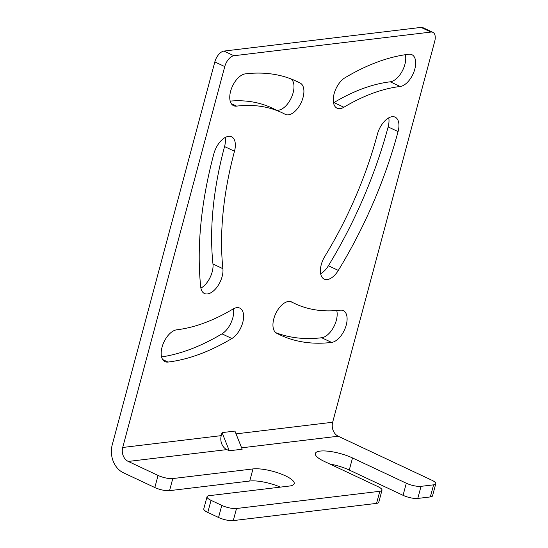 <?xml version="1.0" encoding="UTF-8"?>
<svg xmlns="http://www.w3.org/2000/svg" width="548" height="548" viewBox="0 0 548 548"><rect width="100%" height="100%" fill="white"/><g stroke="black" fill="none" stroke-linecap="round" stroke-linejoin="round"><path stroke-width="0.82" d="M381.99 490.207L378.75 502.304A10.83 2.904 -165 0 1 376.572 503.386L379.812 491.296A10.83 2.904 15 0 0 381.99 490.207A10.83 2.904 15 0 0 377.976 486.631L324.183 461.354A23.824 6.391 15 0 1 315.34 453.484A23.824 6.391 15 0 1 328.964 451.299A23.824 6.391 15 0 1 352.515 457.95L406.308 483.226A10.83 2.904 15 0 0 421.028 486.343L433.584 484.836A10.83 2.904 15 0 0 435.77 483.747A10.83 2.904 15 0 0 431.749 480.171L338.232 436.222L241.62 447.826M214.83 61.924L112.23 444.825A21.66 17.344 -96.8 0 0 123.382 472.76L154.831 487.535L158.071 475.445L128.28 461.443A10.83 8.672 83.2 0 1 122.704 447.476L224.762 66.589L214.83 61.924A10.83 5.802 -64.8 0 1 223.968 51.074L421.042 27.4A10.83 5.802 -64.8 0 1 422.946 27.674L432.879 32.346A10.83 5.802 115.2 0 1 434.715 41.367L332.657 422.255A10.83 8.672 -96.8 0 0 338.232 436.222M432.879 32.346A10.83 5.802 115.2 0 0 430.975 32.065L233.9 55.738A10.83 5.802 115.2 0 0 224.762 66.589M229.297 450.771L242.175 449.223L234.928 431.07L222.05 432.619L221.241 435.639A10.83 8.672 -96.8 0 0 226.817 449.607L229.297 450.771L222.05 432.619M230.194 101.099A257.724 138.041 115.2 0 1 272.034 108.031L281.96 112.696A257.724 138.041 115.2 0 1 285.152 114.292A17.324 9.282 115.2 0 0 285.371 114.395A17.324 9.282 115.2 0 0 301.044 102.866A17.324 9.282 115.2 0 0 300.325 83.145A292.372 156.598 115.2 0 0 296.701 81.337A292.372 156.598 115.2 0 0 245.244 73.884A17.324 9.282 115.2 0 0 231.448 88.632A17.324 9.282 115.2 0 0 233.558 105.682A17.324 9.282 115.2 0 0 236.606 106.127L231.27 103.62M281.96 112.696A257.724 138.041 115.2 0 0 236.606 106.127M168.024 362.064A292.372 156.598 115.2 0 0 231.893 338.513A17.324 9.282 115.2 0 0 242.791 322.34A17.324 9.282 115.2 0 0 239.798 308.106A17.324 9.282 115.2 0 0 232.969 309.058A257.724 138.041 115.2 0 1 176.668 329.821A17.324 9.282 115.2 0 0 162.872 344.569A17.324 9.282 115.2 0 0 164.975 361.625A17.324 9.282 115.2 0 0 168.024 362.064L162.694 359.557M343.891 107.237A257.724 138.041 115.2 0 1 400.191 86.474A17.324 9.282 115.2 0 0 413.987 71.726A17.324 9.282 115.2 0 0 411.877 54.67A17.324 9.282 115.2 0 0 408.829 54.231A292.372 156.598 115.2 0 0 344.959 77.782A17.324 9.282 115.2 0 0 334.068 93.955A17.324 9.282 115.2 0 0 337.054 108.189A17.324 9.282 115.2 0 0 343.891 107.237L333.958 102.572A257.724 138.041 115.2 0 1 390.258 81.81A17.324 9.282 115.2 0 0 401.972 71.589A17.324 9.282 115.2 0 0 405.335 54.704M276.535 333.15A292.372 156.598 115.2 0 0 280.151 334.965A292.372 156.598 115.2 0 0 331.609 342.418A17.324 9.282 115.2 0 0 345.404 327.663A17.324 9.282 115.2 0 0 343.301 310.613A17.324 9.282 115.2 0 0 340.253 310.175A257.724 138.041 115.2 0 1 294.893 303.599A257.724 138.041 115.2 0 1 291.7 302.003A17.324 9.282 115.2 0 0 291.488 301.9A17.324 9.282 115.2 0 0 275.815 313.429A17.324 9.282 115.2 0 0 276.535 333.15M222.899 268.684A257.724 138.041 115.2 0 1 234.489 151.241A17.324 9.282 115.2 0 0 231.557 136.794A17.324 9.282 115.2 0 0 213.884 153.714A292.372 156.598 115.2 0 0 200.726 286.947A17.324 9.282 115.2 0 0 204.445 293.495A17.324 9.282 115.2 0 0 217.056 287.056A17.324 9.282 115.2 0 0 222.899 268.684L212.966 264.013A17.324 9.282 115.2 0 1 200.904 288.125M324.8 256.443A17.324 9.282 115.2 0 0 324.197 279.11A17.324 9.282 115.2 0 0 338.328 270.417A292.372 156.598 115.2 0 0 398.074 131.589A17.324 9.282 115.2 0 0 395.135 117.149A17.324 9.282 115.2 0 0 377.462 134.068A257.724 138.041 115.2 0 1 324.8 256.443M276.343 110.052A17.324 9.282 115.2 0 0 291.139 98.14A17.324 9.282 115.2 0 0 291.132 78.96M161.585 356.926A292.372 156.598 115.2 0 0 221.967 333.848A17.324 9.282 115.2 0 0 233.407 308.805M333.513 102.825A17.324 9.282 115.2 0 0 333.958 102.572M275.788 332.67A292.372 156.598 115.2 0 0 321.676 337.746A17.324 9.282 115.2 0 0 333.437 327.457A17.324 9.282 115.2 0 0 336.732 310.531M234.489 151.241L224.557 146.569A17.324 9.282 115.2 0 0 225.166 137.5M224.557 146.569A257.724 138.041 115.2 0 0 212.966 264.013M320.655 273.74A17.324 9.282 115.2 0 0 328.396 265.753A292.372 156.598 115.2 0 0 388.142 126.924A17.324 9.282 115.2 0 0 388.744 117.847M221.796 505.393L211.035 500.338L207.795 512.428L218.556 517.483L221.796 505.393A10.83 2.904 15 0 0 236.51 508.51L379.812 491.296M158.071 475.445A10.83 2.904 15 0 0 172.784 478.562L252.971 468.93A23.824 6.391 15 0 1 279.446 473.369A23.824 6.391 15 0 1 294.187 483.651A23.824 6.391 15 0 1 289.385 486.042L209.199 495.673A10.83 2.904 15 0 0 207.021 496.762A10.83 2.904 15 0 0 211.035 500.338M435.77 483.747L432.53 495.837A10.83 2.904 -165 0 1 430.344 496.926L417.788 498.433A10.83 2.904 -165 0 1 403.068 495.324L349.275 470.04A23.824 6.391 15 0 0 329.848 464.019M280.425 487.117A23.824 6.391 15 0 0 249.73 481.021L169.544 490.652A10.83 2.904 -165 0 1 154.831 487.535M207.795 512.428A10.83 2.904 -165 0 1 203.781 508.852L207.021 496.762M376.572 503.386L233.27 520.6A10.83 2.904 -165 0 1 218.556 517.483M421.042 27.4L430.975 32.065M221.241 435.639L122.704 447.476M332.657 422.255L236.044 433.865M300.325 83.145L292.995 79.7M231.893 338.513L221.967 333.848M400.191 86.474L390.258 81.81M331.609 342.418L321.676 337.746M291.7 302.003L291.269 301.804M338.328 270.417L328.396 265.753M398.074 131.589L388.142 126.924M233.9 55.738L223.968 51.074M226.817 449.607L128.28 461.443M433.584 484.836L430.344 496.926M169.544 490.652L172.784 478.562M252.971 468.93L249.73 481.021M233.27 520.6L236.51 508.51M421.028 486.343L417.788 498.433M406.308 483.226L403.068 495.324M352.515 457.95L349.275 470.04M290.584 301.578L294.893 303.599"/></g></svg>
